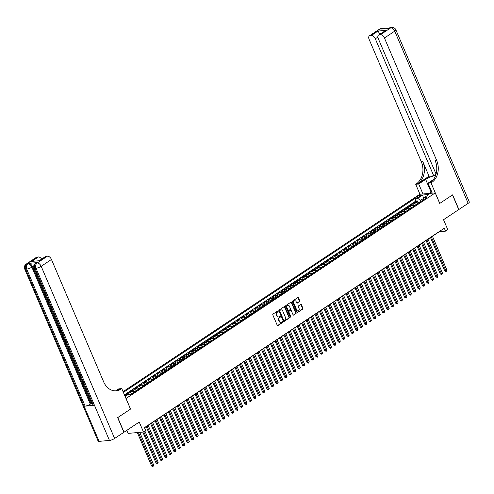 <?xml version="1.0" encoding="UTF-8"?>
<svg xmlns="http://www.w3.org/2000/svg" width="494" height="494" viewBox="0 0 494 494"><rect width="100%" height="100%" fill="white"/><g stroke="black" fill="none" stroke-linecap="round" stroke-linejoin="round"><path stroke-width="0.74" d="M278.128 311.195A0.451 0.352 85 0 0 277.647 310.998L273.015 314.079A0.642 0.5 85 0 0 272.824 314.944L277.239 325.287A0.642 0.5 85 0 0 277.918 325.577L282.556 322.496A0.451 0.352 85 0 0 282.21 321.687L281.611 322.088A2.062 1.599 85 0 1 281.006 322.304A2.062 1.599 85 0 1 279.431 321.174L279.061 320.316A2.062 1.599 85 0 1 279.672 317.549L280.271 317.148A0.451 0.352 85 0 0 279.931 316.345L279.332 316.74A2.062 1.599 85 0 1 278.727 316.957A2.062 1.599 85 0 1 277.153 315.833L276.782 314.968A2.062 1.599 85 0 1 277.393 312.202L277.992 311.8A0.451 0.352 85 0 0 278.128 311.195M278.517 316.957A2.062 1.599 85 0 1 278.313 316.994A2.062 1.599 85 0 1 276.733 315.864L276.368 315.005A2.062 1.599 85 0 1 276.98 312.239L277.579 311.838A0.451 0.352 85 0 0 277.572 311.047M277.517 325.602L282.136 322.533A0.451 0.352 85 0 0 282.13 321.742M280.796 322.304A2.062 1.599 85 0 1 280.592 322.341A2.062 1.599 85 0 1 279.017 321.211L278.647 320.353A2.062 1.599 85 0 1 279.258 317.58L279.857 317.185A0.451 0.352 85 0 0 279.851 316.395M417.381 196.513A2.099 0.519 -23.1 0 0 416.769 197.223A2.099 0.519 -23.1 0 0 418.023 197.192A2.099 0.519 -23.1 0 0 420.03 196.279A2.099 0.519 -23.1 0 0 420.641 195.575A2.099 0.519 -23.1 0 0 419.387 195.599A2.099 0.519 -23.1 0 0 417.381 196.513M299.531 301.643A0.642 0.5 85 0 0 299.722 300.778L298.487 297.876A0.642 0.5 85 0 0 297.802 297.592L292.658 301.013A0.642 0.5 85 0 0 292.467 301.877L296.882 312.227A0.642 0.5 85 0 0 297.561 312.511L302.711 309.09A0.642 0.5 85 0 0 302.896 308.225L301.402 304.718A0.642 0.5 85 0 0 300.723 304.434L298.518 305.897A0.642 0.5 85 0 0 298.327 306.762L299.074 308.503A1.723 1.334 85 0 1 298.055 310.992A1.723 1.334 85 0 1 296.74 310.053L293.831 303.242A1.723 1.334 85 0 1 294.85 300.747A1.723 1.334 85 0 1 296.165 301.692L296.647 302.822A0.642 0.5 85 0 0 297.332 303.112L299.117 301.68A0.642 0.5 85 0 0 299.308 300.815L298.073 297.913A0.642 0.5 85 0 0 297.789 297.604M126.056 398.528L130.552 409.063L117.782 417.56L124.025 432.201L139.24 422.08L143.488 432.034L145.705 430.558L144.458 427.631L444.304 228.209L445.557 231.136L447.774 229.661L443.532 219.707L458.747 209.586L452.498 194.945L439.728 203.442L435.233 192.901L126.001 398.528M284.927 306.898A0.642 0.5 85 0 0 284.241 306.613L279.098 310.034A0.642 0.5 85 0 0 278.906 310.899L283.321 321.242A0.642 0.5 85 0 0 284.001 321.526L289.151 318.105A0.642 0.5 85 0 0 289.336 317.241L284.927 306.898L284.513 306.935A0.642 0.5 85 0 0 284.229 306.62M285.878 305.527L291.022 302.1A0.642 0.5 85 0 1 291.707 302.384L296.116 312.733A0.642 0.5 85 0 1 295.931 313.597L293.726 315.061A0.642 0.5 85 0 1 293.047 314.777L291.256 310.584A0.642 0.5 85 0 0 290.571 310.294L289.113 311.269A0.642 0.5 85 0 0 288.922 312.134L290.787 316.5A0.451 0.352 85 0 1 290.176 316.907L285.686 306.391A0.642 0.5 85 0 1 285.878 305.527M417.992 202.515L417.288 200.867L414.62 202.639L416.133 202.509L414.361 203.689A2.631 1.531 56.4 0 1 416.195 204.627M413.546 205.467L412.848 203.824L410.181 205.597L411.693 205.461L409.915 206.646A2.631 1.531 56.4 0 1 411.755 207.579M409.106 208.425L408.402 206.776L405.741 208.548L407.254 208.419L405.475 209.598A2.631 1.531 56.4 0 1 407.309 210.537M404.666 211.376L403.962 209.734L401.295 211.506L402.808 211.37L401.029 212.556A2.631 1.531 56.4 0 1 402.869 213.488M400.22 214.334L399.516 212.686L396.855 214.458L398.368 214.328L396.589 215.508A2.631 1.531 56.4 0 1 398.423 216.446M395.78 217.286L395.077 215.637L392.409 217.409L393.922 217.28L392.15 218.459A2.631 1.531 56.4 0 1 393.984 219.398M391.334 220.244L390.637 218.595L387.969 220.367L389.482 220.238L387.704 221.417A2.631 1.531 56.4 0 1 389.544 222.349M386.895 223.195L386.191 221.547L383.529 223.319L385.042 223.189L383.264 224.369A2.631 1.531 56.4 0 1 385.098 225.307M382.455 226.147L381.751 224.504L379.083 226.277L380.596 226.141L378.818 227.326A2.631 1.531 56.4 0 1 380.658 228.259M378.009 229.105L377.305 227.456L374.643 229.228L376.156 229.099L374.378 230.278A2.631 1.531 56.4 0 1 376.218 231.217M373.569 232.057L372.865 230.414L370.197 232.186L371.71 232.05L369.938 233.236A2.631 1.531 56.4 0 1 371.772 234.168M369.123 235.014L368.425 233.366L365.758 235.138L367.27 235.008L365.492 236.188A2.631 1.531 56.4 0 1 367.332 237.126M364.683 237.966L363.979 236.323L361.318 238.096L362.831 237.96L361.052 239.145A2.631 1.531 56.4 0 1 362.886 240.078M360.243 240.924L359.539 239.275L356.872 241.047L358.385 240.918L356.612 242.097A2.631 1.531 56.4 0 1 358.446 243.036M355.797 243.875L355.1 242.227L352.432 244.005L353.945 243.869L352.166 245.049A2.631 1.531 56.4 0 1 354.007 245.987M351.358 246.833L350.654 245.185L347.992 246.957L349.505 246.827L347.727 248.007A2.631 1.531 56.4 0 1 349.561 248.939M346.918 249.785L346.214 248.136L343.546 249.908L345.059 249.779L343.281 250.958A2.631 1.531 56.4 0 1 345.121 251.897M342.472 252.737L341.768 251.094L339.106 252.866L340.619 252.73L338.841 253.916A2.631 1.531 56.4 0 1 340.681 254.848M338.032 255.694L337.328 254.046L334.66 255.818L336.173 255.688L334.401 256.868A2.631 1.531 56.4 0 1 336.235 257.806M333.586 258.646L332.888 257.004L330.22 258.776L331.733 258.64L329.955 259.825A2.631 1.531 56.4 0 1 331.795 260.758M329.146 261.604L328.442 259.955L325.781 261.727L327.294 261.598L325.515 262.777A2.631 1.531 56.4 0 1 327.349 263.716M324.706 264.556L324.002 262.913L321.335 264.685L322.848 264.549L321.075 265.735A2.631 1.531 56.4 0 1 322.909 266.667M320.26 267.513L319.562 265.865L316.895 267.637L318.408 267.507L316.629 268.687A2.631 1.531 56.4 0 1 318.469 269.625M315.82 270.465L315.116 268.816L312.449 270.595L313.962 270.459L312.189 271.638A2.631 1.531 56.4 0 1 314.023 272.577M311.374 273.423L310.677 271.774L308.009 273.546L309.522 273.417L307.743 274.596A2.631 1.531 56.4 0 1 309.584 275.535M306.935 276.374L306.231 274.726L303.569 276.498L305.082 276.368L303.304 277.548A2.631 1.531 56.4 0 1 305.138 278.486M302.495 279.332L301.791 277.684L299.123 279.456L300.636 279.32L298.864 280.506A2.631 1.531 56.4 0 1 300.698 281.438M298.049 282.284L297.351 280.635L294.683 282.407L296.196 282.278L294.418 283.457A2.631 1.531 56.4 0 1 296.258 284.396M293.609 285.236L292.905 283.593L290.244 285.365L291.756 285.229L289.978 286.415A2.631 1.531 56.4 0 1 291.812 287.347M289.169 288.193L288.465 286.545L285.798 288.317L287.31 288.187L285.532 289.367A2.631 1.531 56.4 0 1 287.372 290.305M284.723 291.145L284.019 289.503L281.358 291.275L282.871 291.139L281.092 292.325A2.631 1.531 56.4 0 1 282.932 293.257M280.283 294.103L279.579 292.454L276.912 294.226L278.425 294.097L276.652 295.276A2.631 1.531 56.4 0 1 278.486 296.215M275.837 297.055L275.139 295.412L272.472 297.184L273.985 297.048L272.206 298.234A2.631 1.531 56.4 0 1 274.047 299.166M271.397 300.012L270.693 298.364L268.032 300.136L269.545 300.006L267.767 301.186A2.631 1.531 56.4 0 1 269.601 302.124M266.958 302.964L266.254 301.315L263.586 303.088L265.099 302.958L263.327 304.137A2.631 1.531 56.4 0 1 265.161 305.076M262.512 305.922L261.814 304.273L259.146 306.045L260.659 305.91L258.881 307.095A2.631 1.531 56.4 0 1 260.721 308.028M258.072 308.874L257.368 307.225L254.706 308.997L256.219 308.867L254.441 310.047A2.631 1.531 56.4 0 1 256.275 310.985M253.632 311.825L252.928 310.183L250.26 311.955L251.773 311.819L249.995 313.005A2.631 1.531 56.4 0 1 251.835 313.937M249.186 314.783L248.482 313.134L245.821 314.906L247.333 314.777L245.555 315.956A2.631 1.531 56.4 0 1 247.395 316.895M244.746 317.735L244.042 316.092L241.375 317.864L242.887 317.728L241.115 318.914A2.631 1.531 56.4 0 1 242.949 319.846M240.3 320.692L239.602 319.044L236.935 320.816L238.448 320.686L236.669 321.866A2.631 1.531 56.4 0 1 238.509 322.804M235.86 323.644L235.156 322.002L232.495 323.774L234.008 323.638L232.229 324.824A2.631 1.531 56.4 0 1 234.063 325.756M231.42 326.602L230.717 324.953L228.049 326.725L229.562 326.596L227.783 327.775A2.631 1.531 56.4 0 1 229.624 328.714M226.974 329.554L226.271 327.905L223.609 329.677L225.122 329.547L223.344 330.727A2.631 1.531 56.4 0 1 225.184 331.665M222.535 332.511L221.831 330.863L219.163 332.635L220.676 332.505L218.904 333.685A2.631 1.531 56.4 0 1 220.738 334.617M218.089 335.463L217.391 333.814L214.723 335.587L216.236 335.457L214.458 336.636A2.631 1.531 56.4 0 1 216.298 337.575M213.649 338.415L212.945 336.772L210.283 338.544L211.796 338.409L210.018 339.594A2.631 1.531 56.4 0 1 211.852 340.527M209.209 341.373L208.505 339.724L205.837 341.496L207.35 341.366L205.578 342.546A2.631 1.531 56.4 0 1 207.412 343.484M204.763 344.324L204.065 342.682L201.398 344.454L202.911 344.318L201.132 345.504A2.631 1.531 56.4 0 1 202.972 346.436M200.323 347.282L199.619 345.633L196.958 347.406L198.471 347.276L196.692 348.455A2.631 1.531 56.4 0 1 198.526 349.394M195.883 350.234L195.179 348.591L192.512 350.363L194.025 350.227L192.246 351.413A2.631 1.531 56.4 0 1 194.086 352.346M191.437 353.191L190.733 351.543L188.072 353.315L189.585 353.185L187.806 354.365A2.631 1.531 56.4 0 1 189.647 355.303M186.998 356.143L186.294 354.494L183.626 356.273L185.139 356.137L183.367 357.316A2.631 1.531 56.4 0 1 185.201 358.255M182.552 359.101L181.854 357.452L179.186 359.224L180.699 359.095L178.921 360.274A2.631 1.531 56.4 0 1 180.761 361.213M178.112 362.053L177.408 360.404L174.746 362.176L176.259 362.046L174.481 363.226A2.631 1.531 56.4 0 1 176.315 364.164M173.672 365.004L172.968 363.362L170.3 365.134L171.813 364.998L170.041 366.184A2.631 1.531 56.4 0 1 171.875 367.116M169.226 367.962L168.528 366.313L165.861 368.086L167.373 367.956L165.595 369.135A2.631 1.531 56.4 0 1 167.435 370.074M164.786 370.914L164.082 369.271L161.421 371.043L162.934 370.908L161.155 372.093A2.631 1.531 56.4 0 1 162.989 373.026M160.346 373.872L159.642 372.223L156.975 373.995L158.488 373.865L156.709 375.045A2.631 1.531 56.4 0 1 158.549 375.983M155.9 376.823L155.196 375.181L152.535 376.953L154.048 376.817L152.269 378.003A2.631 1.531 56.4 0 1 154.109 378.935M151.46 379.781L150.756 378.132L148.089 379.905L149.602 379.775L147.83 380.954A2.631 1.531 56.4 0 1 149.663 381.893M147.014 382.733L146.317 381.084L143.649 382.862L145.162 382.726L143.383 383.906A2.631 1.531 56.4 0 1 145.224 384.845M142.575 385.691L141.871 384.042L139.209 385.814L140.722 385.684L138.944 386.864A2.631 1.531 56.4 0 1 140.778 387.802M138.135 388.642L137.431 386.993L134.763 388.766L136.276 388.636L134.498 389.815A2.631 1.531 56.4 0 1 136.338 390.754M133.689 391.6L132.985 389.951L130.323 391.723L131.836 391.588L130.058 392.773A2.631 1.531 56.4 0 1 131.898 393.706M129.187 394.403L128.545 392.903L125.877 394.675L127.39 394.545A2.631 1.531 56.4 0 1 127.995 394.626M123.068 391.656L419.894 194.241L435.233 192.901M417.288 200.867L415.899 200.99L414.849 198.532L123.377 392.384M414.849 198.532L417.751 198.273L422.636 195.025L428.94 194.475L424.05 197.724L426.952 197.47L131.101 394.237L128.199 394.49L125.143 396.521M124.834 395.793L125.618 395.725A2.631 1.531 56.4 0 1 126.217 395.811M128.545 392.903L130.058 392.773M132.985 389.951L134.498 389.815M137.431 386.993L138.944 386.864M141.871 384.042L143.383 383.906M146.317 381.084L147.83 380.954M150.756 378.132L152.269 378.003M155.196 375.181L156.709 375.045M159.642 372.223L161.155 372.093M164.082 369.271L165.595 369.135M168.528 366.313L170.041 366.184M172.968 363.362L174.481 363.226M177.408 360.404L178.921 360.274M181.854 357.452L183.367 357.316M186.294 354.494L187.806 354.365M190.733 351.543L192.246 351.413M195.179 348.591L196.692 348.455M199.619 345.633L201.132 345.504M204.065 342.682L205.578 342.546M208.505 339.724L210.018 339.594M212.945 336.772L214.458 336.636M217.391 333.814L218.904 333.685M221.831 330.863L223.344 330.727M226.271 327.905L227.783 327.775M230.717 324.953L232.229 324.824M235.156 322.002L236.669 321.866M239.602 319.044L241.115 318.914M244.042 316.092L245.555 315.956M248.482 313.134L249.995 313.005M252.928 310.183L254.441 310.047M257.368 307.225L258.881 307.095M261.814 304.273L263.327 304.137M266.254 301.315L267.767 301.186M270.693 298.364L272.206 298.234M275.139 295.412L276.652 295.276M279.579 292.454L281.092 292.325M284.019 289.503L285.532 289.367M288.465 286.545L289.978 286.415M292.905 283.593L294.418 283.457M297.351 280.635L298.864 280.506M301.791 277.684L303.304 277.548M306.231 274.726L307.743 274.596M310.677 271.774L312.189 271.638M315.116 268.816L316.629 268.687M319.562 265.865L321.075 265.735M324.002 262.913L325.515 262.777M328.442 259.955L329.955 259.825M332.888 257.004L334.401 256.868M337.328 254.046L338.841 253.916M341.768 251.094L343.281 250.958M346.214 248.136L347.727 248.007M350.654 245.185L352.166 245.049M355.1 242.227L356.612 242.097M359.539 239.275L361.052 239.145M363.979 236.323L365.492 236.188M368.425 233.366L369.938 233.236M372.865 230.414L374.378 230.278M377.305 227.456L378.818 227.326M381.751 224.504L383.264 224.369M386.191 221.547L387.704 221.417M390.637 218.595L392.15 218.459M395.077 215.637L396.589 215.508M399.516 212.686L401.029 212.556M403.962 209.734L405.475 209.598M408.402 206.776L409.915 206.646M412.848 203.824L414.361 203.689M415.899 200.99L124.426 394.842M423.735 198.915L423.519 198.403L420.406 200.471L420.857 201.527M126.847 430.323L128.15 433.38L143.488 432.034M144.514 427.761L439.339 231.68L445.557 231.136M423.877 198.372L423.519 198.403L422.636 195.025M133.67 392.526A2.631 1.531 -123.6 0 0 131.836 391.588M138.116 389.575A2.631 1.531 -123.6 0 0 136.276 388.636M142.556 386.617A2.631 1.531 -123.6 0 0 140.722 385.684M146.996 383.665A2.631 1.531 -123.6 0 0 145.162 382.726M151.442 380.707A2.631 1.531 -123.6 0 0 149.602 379.775M155.882 377.756A2.631 1.531 -123.6 0 0 154.048 376.817M160.328 374.798A2.631 1.531 -123.6 0 0 158.488 373.865M164.768 371.846A2.631 1.531 -123.6 0 0 162.934 370.908M169.207 368.888A2.631 1.531 -123.6 0 0 167.373 367.956M173.653 365.937A2.631 1.531 -123.6 0 0 171.813 364.998M178.093 362.985A2.631 1.531 -123.6 0 0 176.259 362.046M182.539 360.027A2.631 1.531 -123.6 0 0 180.699 359.095M186.979 357.076A2.631 1.531 -123.6 0 0 185.139 356.137M191.419 354.118A2.631 1.531 -123.6 0 0 189.585 353.185M195.865 351.166A2.631 1.531 -123.6 0 0 194.025 350.227M200.305 348.208A2.631 1.531 -123.6 0 0 198.471 347.276M204.744 345.257A2.631 1.531 -123.6 0 0 202.911 344.318M209.19 342.299A2.631 1.531 -123.6 0 0 207.35 341.366M213.63 339.347A2.631 1.531 -123.6 0 0 211.796 338.409M218.076 336.395A2.631 1.531 -123.6 0 0 216.236 335.457M222.516 333.438A2.631 1.531 -123.6 0 0 220.676 332.505M226.956 330.486A2.631 1.531 -123.6 0 0 225.122 329.547M231.402 327.528A2.631 1.531 -123.6 0 0 229.562 326.596M235.842 324.577A2.631 1.531 -123.6 0 0 234.008 323.638M240.288 321.619A2.631 1.531 -123.6 0 0 238.448 320.686M244.728 318.667A2.631 1.531 -123.6 0 0 242.887 317.728M249.167 315.709A2.631 1.531 -123.6 0 0 247.333 314.777M253.613 312.758A2.631 1.531 -123.6 0 0 251.773 311.819M258.053 309.806A2.631 1.531 -123.6 0 0 256.219 308.867M262.493 306.848A2.631 1.531 -123.6 0 0 260.659 305.91M266.939 303.896A2.631 1.531 -123.6 0 0 265.099 302.958M271.379 300.939A2.631 1.531 -123.6 0 0 269.545 300.006M275.825 297.987A2.631 1.531 -123.6 0 0 273.985 297.048M280.265 295.029A2.631 1.531 -123.6 0 0 278.425 294.097M284.705 292.078A2.631 1.531 -123.6 0 0 282.871 291.139M289.151 289.12A2.631 1.531 -123.6 0 0 287.31 288.187M293.59 286.168A2.631 1.531 -123.6 0 0 291.756 285.229M298.03 283.21A2.631 1.531 -123.6 0 0 296.196 282.278M302.476 280.259A2.631 1.531 -123.6 0 0 300.636 279.32M306.916 277.307A2.631 1.531 -123.6 0 0 305.082 276.368M311.362 274.349A2.631 1.531 -123.6 0 0 309.522 273.417M315.802 271.397A2.631 1.531 -123.6 0 0 313.962 270.459M320.242 268.44A2.631 1.531 -123.6 0 0 318.408 267.507M324.688 265.488A2.631 1.531 -123.6 0 0 322.848 264.549M329.127 262.53A2.631 1.531 -123.6 0 0 327.294 261.598M333.574 259.578A2.631 1.531 -123.6 0 0 331.733 258.64M338.013 256.621A2.631 1.531 -123.6 0 0 336.173 255.688M342.453 253.669A2.631 1.531 -123.6 0 0 340.619 252.73M346.899 250.717A2.631 1.531 -123.6 0 0 345.059 249.779M351.339 247.76A2.631 1.531 -123.6 0 0 349.505 246.827M355.779 244.808A2.631 1.531 -123.6 0 0 353.945 243.869M360.225 241.85A2.631 1.531 -123.6 0 0 358.385 240.918M364.665 238.898A2.631 1.531 -123.6 0 0 362.831 237.96M369.111 235.941A2.631 1.531 -123.6 0 0 367.27 235.008M373.55 232.989A2.631 1.531 -123.6 0 0 371.71 232.05M377.99 230.031A2.631 1.531 -123.6 0 0 376.156 229.099M382.436 227.079A2.631 1.531 -123.6 0 0 380.596 226.141M386.876 224.128A2.631 1.531 -123.6 0 0 385.042 223.189M391.316 221.17A2.631 1.531 -123.6 0 0 389.482 220.238M395.762 218.218A2.631 1.531 -123.6 0 0 393.922 217.28M400.202 215.261A2.631 1.531 -123.6 0 0 398.368 214.328M404.648 212.309A2.631 1.531 -123.6 0 0 402.808 211.37M409.088 209.351A2.631 1.531 -123.6 0 0 407.254 208.419M413.527 206.399A2.631 1.531 -123.6 0 0 411.693 205.461M424.05 197.724L423.512 199.761M417.973 203.442A2.631 1.531 -123.6 0 0 416.133 202.509M420.406 200.471L417.751 198.273M283.599 321.557L288.731 318.142A0.642 0.5 85 0 0 288.922 317.278L284.513 306.935M279.919 310.516A0.451 0.352 85 0 0 279.789 311.121L283.661 320.205A0.451 0.352 85 0 0 284.136 320.408L284.772 319.982A2.062 1.599 85 0 0 285.384 317.216L282.735 311.01A2.062 1.599 85 0 0 281.16 309.88A2.062 1.599 85 0 0 280.555 310.096L279.505 310.553A0.451 0.352 85 0 0 279.376 311.158L279.789 311.121M283.723 320.439A0.451 0.352 85 0 1 283.247 320.242L279.376 311.158M280.95 309.917A2.062 1.599 85 0 0 280.746 309.917A2.062 1.599 85 0 0 280.141 310.133L280.555 310.096M279.505 310.553L280.141 310.133M293.325 315.092L295.511 313.634A0.642 0.5 85 0 0 295.702 312.77L291.293 302.421A0.642 0.5 85 0 0 291.009 302.112M290.546 310.3A0.642 0.5 85 0 0 290.157 310.331L288.7 311.306A0.642 0.5 85 0 0 288.508 312.171L290.373 316.537L290.787 316.5M290.305 317.086A0.451 0.352 85 0 0 290.373 316.537M289.398 306.224A1.723 1.334 85 0 0 288.082 305.286A1.723 1.334 85 0 0 287.063 307.781L288.088 310.176A0.642 0.5 85 0 0 288.768 310.46L290.231 309.491A0.642 0.5 85 0 0 290.423 308.627L289.398 306.224M287.879 305.323A1.723 1.334 85 0 0 287.669 305.323A1.723 1.334 85 0 0 286.65 307.818L287.063 307.781M288.354 310.498A0.642 0.5 85 0 1 287.675 310.213L286.65 307.818M296.931 303.137L299.117 301.68M294.646 300.784A1.723 1.334 85 0 0 294.436 300.784A1.723 1.334 85 0 0 293.417 303.279L293.831 303.242M297.845 310.992A1.723 1.334 85 0 1 297.641 311.029A1.723 1.334 85 0 1 296.326 310.09L293.417 303.279M297.561 312.511L302.291 309.127A0.642 0.5 85 0 0 302.482 308.262L300.988 304.755A0.642 0.5 85 0 0 300.71 304.44M137.338 432.571L151.615 466.04L153.764 465.212L139.753 432.361M138.376 432.485L152.998 466.515L151.615 466.04M153.764 465.212L152.998 466.515M432.009 192.506A4.267 1.05 -23.1 0 0 431.75 193.203M429.416 193.407L431.731 191.863M59.762 327.67L59.626 328.603L60.107 329.294M64.757 340.199L63.88 340.273L62.824 337.797L63.467 337.532L64.461 339.502M36.822 262.654L36.155 263.092A3.94 2.297 -123.6 0 0 35.469 263.327L36.136 262.882A3.94 2.297 56.4 0 1 36.822 262.654L28.529 263.376A3.94 2.297 56.4 0 1 32.518 266.674L31.851 267.118L90.297 404.141A3.94 0.969 156.9 0 1 85.141 406.136L93.434 405.407A3.94 0.969 156.9 0 1 92.471 405.185L34.024 268.156A3.94 0.969 -23.1 0 0 34.988 268.378L93.434 405.407M91.81 403.629L90.964 403.703L63.905 340.273M62.843 337.785L62.522 337.025M61.781 335.278L60.645 332.616M60.392 332.03L59.255 329.368M58.811 328.319L32.518 266.674M117.646 417.646L130.509 409.094L121.765 388.599L121.011 389.099A16.426 12.708 -95 0 1 116.195 390.822A16.426 12.708 -95 0 1 103.66 381.85L51.456 259.461L41.175 266.297L114.608 438.462L123.895 432.287L117.646 417.646M121.765 388.599L118.764 388.864L115.88 390.779M31.672 261.394L39.588 260.702L31.672 261.394L38.334 256.966L37.112 257.071L26.824 263.907L28.529 263.376M38.334 256.966A3.94 2.297 56.4 0 1 41.669 259.091M85.141 406.136L26.695 269.107L25.657 269.199A3.94 3.05 85 0 1 26.824 263.907A3.94 2.297 -123.6 0 0 26.145 264.142L36.426 257.3A3.94 2.297 56.4 0 1 37.112 257.071M114.608 438.462A3.94 0.969 156.9 0 1 109.458 440.45L99.096 441.358A3.94 0.969 156.9 0 1 98.133 441.136L24.7 268.971A3.94 0.969 -23.1 0 0 25.657 269.199L99.096 441.358M39.471 260.554L45.565 256.503A3.94 2.297 56.4 0 1 46.251 256.269L39.588 260.702M109.458 440.45L36.025 268.291L34.988 268.378A3.94 3.05 85 0 1 36.155 263.092L37.186 263.006L47.473 256.164L46.251 256.269M47.473 256.164A3.94 2.297 56.4 0 1 51.456 259.461M90.964 403.703L90.297 404.141M121.011 389.099L119.517 389.235A16.426 12.708 -95 0 1 115.448 390.859M62.824 337.797L63.961 339.755L64.313 339.514M63.961 339.755L64.541 339.699M63.115 337.773L63.467 337.532M61.719 334.679L62.497 334.043L61.719 334.679L61.756 335.204L62.497 337.031L63.374 336.951M62.435 334.753L62.269 335.796L62.577 336.513L63.158 336.457M62.577 336.513L63.078 336.26M62.429 334.975L62.929 336.272M62.269 335.796L62.627 335.562M61.694 333.018L60.608 332.604L60.373 332.042L61.034 331.48M61.163 331.999L60.781 332.295L61.497 332.555M61.515 331.758L61.133 332.061L61.694 332.264M60.781 332.295L61.133 332.061M60.916 330.344L58.971 328.837L59.119 327.423L59.268 328.837L59.626 328.603M59.268 328.837L60.706 329.85M379.695 28.998A3.94 3.94 0 0 1 381.535 28.356A3.94 3.05 85 0 0 380.38 28.769L370.099 35.605A3.94 2.297 -123.6 0 0 369.413 35.84L379.695 28.998A3.94 2.297 56.4 0 1 380.38 28.769L381.417 28.677L380.751 29.121L389.037 28.393L390.742 27.862A3.94 2.297 56.4 0 1 394.731 31.159L384.443 37.995A3.94 2.297 -123.6 0 0 380.46 34.704L390.742 27.862A3.94 3.05 -95 0 1 391.896 27.448A3.94 3.94 0 0 1 395.867 29.831A3.94 0.969 -23.1 0 1 394.731 31.159L468.164 203.324L458.877 209.493L452.634 194.858L439.771 203.411L431.034 182.916L431.787 182.41A16.426 12.708 85 0 0 436.647 160.383L384.443 37.995M435.547 175.623A7.391 1.822 -23.1 0 0 425.649 179.371L418.702 183.99L415.695 184.256L416.448 183.756A16.426 12.708 85 0 0 421.314 161.729L369.111 39.341A3.94 2.297 -123.6 0 1 369.413 35.84M432.281 193.154L428.026 183.175L433.349 179.637M428.026 183.175L431.034 182.916M435.98 174.345L433.751 175.827L375.304 38.798A3.94 2.297 -123.6 0 0 371.321 35.5L377.984 31.066L385.9 30.375L378.552 35.037A3.94 2.297 -123.6 0 0 378.25 38.538L436.06 174.073M429.045 176.234L417.943 183.62A16.426 12.708 85 0 0 422.802 161.594L429.045 176.234L433.751 175.827M385.9 30.375L379.238 34.808L380.46 34.704M379.238 34.808A3.94 2.297 -123.6 0 0 378.552 35.037M395.867 29.831L469.3 201.99A3.94 0.969 156.9 0 1 468.164 203.324M422.957 193.969L418.702 183.99M419.949 194.235L415.695 184.256M370.099 35.605L371.321 35.5M381.022 33.394L379.553 33.524A3.94 2.297 56.4 0 1 379.991 34.086M431.787 182.41L430.293 182.539A16.426 12.708 85 0 0 435.152 160.519L436.647 160.383M379.553 33.524L377.984 31.066M129.663 394.36L130.706 394.058A1.741 1.013 56.4 0 1 131.213 394.163M142.84 432.089L156.055 463.082L157.092 462.995L158.204 462.254L144.909 431.089M143.797 431.83L157.438 463.557L156.055 463.082M158.204 462.254L157.438 463.557M133.077 392.001L135.152 391.106A1.741 1.013 56.4 0 1 135.652 391.211M146.212 426.631L160.501 460.13L162.643 459.303L148.157 425.34M134.806 391.773A1.741 1.013 -123.6 0 0 134.646 391.711L134.115 392.063A1.741 1.013 56.4 0 1 134.275 392.125M147.045 426.075L161.884 460.606L160.501 460.13M162.643 459.303L161.884 460.606M137.517 389.05L139.592 388.148A1.741 1.013 56.4 0 1 140.092 388.253M150.651 423.679L164.94 457.172L165.978 457.086L167.089 456.345L152.603 422.382M139.252 388.815A1.741 1.013 -123.6 0 0 139.092 388.753L138.561 389.111A1.741 1.013 56.4 0 1 138.715 389.173M151.491 423.123L166.324 457.654L164.94 457.172M167.089 456.345L166.324 457.654M141.963 386.098L144.038 385.197A1.741 1.013 56.4 0 1 144.538 385.301M155.097 420.721L169.38 454.221L171.529 453.393L157.043 419.431M143.692 385.863A1.741 1.013 -123.6 0 0 143.532 385.802L143.001 386.154A1.741 1.013 56.4 0 1 143.161 386.215M155.931 420.166L170.763 454.696L169.38 454.221M171.529 453.393L170.763 454.696M146.403 383.14L148.478 382.239A1.741 1.013 56.4 0 1 148.978 382.344M159.537 417.77L173.826 451.269L174.864 451.176L175.969 450.435L161.482 416.473M148.138 382.906A1.741 1.013 -123.6 0 0 147.978 382.85L147.44 383.202A1.741 1.013 56.4 0 1 147.601 383.264M160.377 417.214L175.209 451.744L173.826 451.269M175.969 450.435L175.209 451.744M150.849 380.189L152.918 379.287A1.741 1.013 56.4 0 1 153.424 379.392M163.977 414.818L178.266 448.311L180.415 447.484L165.928 413.521M152.578 379.954A1.741 1.013 -123.6 0 0 152.418 379.892L151.886 380.25A1.741 1.013 56.4 0 1 152.047 380.306M164.817 414.256L179.649 448.787L178.266 448.311M180.415 447.484L179.649 448.787M155.289 377.231L157.364 376.335A1.741 1.013 56.4 0 1 157.864 376.434M168.423 411.86L182.712 445.36L183.743 445.267L184.855 444.526L170.368 410.563M157.018 376.996A1.741 1.013 -123.6 0 0 156.857 376.941L156.326 377.293A1.741 1.013 56.4 0 1 156.487 377.354M169.257 411.304L184.095 445.835L182.712 445.36M184.855 444.526L184.095 445.835M159.729 374.279L161.804 373.378A1.741 1.013 56.4 0 1 162.304 373.483M172.863 408.909L187.152 442.402L188.189 442.315L189.301 441.574L174.814 407.612M161.464 374.044A1.741 1.013 -123.6 0 0 161.303 373.983L160.766 374.341A1.741 1.013 56.4 0 1 160.927 374.396M173.703 408.347L188.535 442.877L187.152 442.402M189.301 441.574L188.535 442.877M164.175 371.321L166.25 370.426A1.741 1.013 56.4 0 1 166.75 370.531M177.309 405.951L191.592 439.45L193.741 438.623L179.254 404.654M165.904 371.087A1.741 1.013 -123.6 0 0 165.743 371.031L165.212 371.383A1.741 1.013 56.4 0 1 165.373 371.445M178.143 405.395L192.975 439.926L191.592 439.45M193.741 438.623L192.975 439.926M168.615 368.37L170.689 367.468A1.741 1.013 56.4 0 1 171.19 367.573M181.749 402.999L196.038 436.492L197.069 436.406L198.18 435.665L183.694 401.702M170.344 368.135A1.741 1.013 -123.6 0 0 170.189 368.073L169.652 368.431A1.741 1.013 56.4 0 1 169.812 368.487M182.582 402.443L197.421 436.968L196.038 436.492M198.18 435.665L197.421 436.968M173.054 365.412L175.129 364.516A1.741 1.013 56.4 0 1 175.636 364.621M186.189 400.041L200.478 433.541L202.626 432.713L188.14 398.744M174.79 365.183A1.741 1.013 -123.6 0 0 174.629 365.122L174.098 365.474A1.741 1.013 56.4 0 1 174.258 365.535M187.028 399.485L201.861 434.016L200.478 433.541M202.626 432.713L201.861 434.016M177.5 362.46L179.575 361.559A1.741 1.013 56.4 0 1 180.075 361.664M190.635 397.09L204.917 430.583L207.066 429.755L192.58 395.793M179.229 362.226A1.741 1.013 -123.6 0 0 179.069 362.164L178.538 362.522A1.741 1.013 56.4 0 1 178.698 362.584M191.468 396.534L206.301 431.064L204.917 430.583M207.066 429.755L206.301 431.064M181.94 359.509L184.015 358.607A1.741 1.013 56.4 0 1 184.515 358.712M195.074 394.132L209.363 427.631L210.401 427.538L211.506 426.804L197.02 392.841M183.675 359.274A1.741 1.013 -123.6 0 0 183.515 359.212L182.978 359.564A1.741 1.013 56.4 0 1 183.138 359.626M195.914 393.576L210.747 428.107L209.363 427.631M211.506 426.804L210.747 428.107M186.386 356.551L188.455 355.649A1.741 1.013 56.4 0 1 188.961 355.754M199.514 391.18L213.803 424.679L214.841 424.587L215.952 423.846L201.466 389.883M188.115 356.316A1.741 1.013 -123.6 0 0 187.955 356.26L187.424 356.612A1.741 1.013 56.4 0 1 187.584 356.674M200.354 390.624L215.186 425.155L213.803 424.679M215.952 423.846L215.186 425.155M190.826 353.599L192.901 352.697A1.741 1.013 56.4 0 1 193.401 352.802M203.96 388.222L218.249 421.722L220.392 420.894L205.905 386.932M192.555 353.364A1.741 1.013 -123.6 0 0 192.394 353.303L191.863 353.661A1.741 1.013 56.4 0 1 192.024 353.716M204.794 387.666L219.632 422.197L218.249 421.722M220.392 420.894L219.632 422.197M195.266 350.641L197.341 349.74A1.741 1.013 56.4 0 1 197.841 349.845M208.4 385.271L222.689 418.77L223.726 418.677L224.838 417.936L210.351 383.974M197.001 350.407A1.741 1.013 -123.6 0 0 196.84 350.351L196.303 350.703A1.741 1.013 56.4 0 1 196.464 350.765M209.24 384.715L224.072 419.245L222.689 418.77M224.838 417.936L224.072 419.245M199.712 347.69L201.787 346.788A1.741 1.013 56.4 0 1 202.287 346.893M212.846 382.319L227.129 415.812L228.166 415.726L229.278 414.985L214.791 381.022M201.441 347.455A1.741 1.013 -123.6 0 0 201.28 347.393L200.749 347.751A1.741 1.013 56.4 0 1 200.91 347.807M213.68 381.757L228.512 416.288L227.129 415.812M229.278 414.985L228.512 416.288M204.152 344.732L206.226 343.836A1.741 1.013 56.4 0 1 206.727 343.941M217.286 379.361L231.575 412.861L232.612 412.768L233.718 412.027L219.231 378.064M205.887 344.497A1.741 1.013 -123.6 0 0 205.726 344.442L205.189 344.793A1.741 1.013 56.4 0 1 205.35 344.855M218.126 378.805L232.958 413.336L231.575 412.861M233.718 412.027L232.958 413.336M208.592 341.78L210.666 340.879A1.741 1.013 56.4 0 1 211.173 340.984M221.726 376.409L236.015 409.903L237.052 409.816L238.164 409.075L223.677 375.113M210.327 341.545A1.741 1.013 -123.6 0 0 210.166 341.484L209.635 341.842A1.741 1.013 56.4 0 1 209.796 341.897M222.566 375.854L237.398 410.378L236.015 409.903M238.164 409.075L237.398 410.378M213.038 338.822L215.112 337.927A1.741 1.013 56.4 0 1 215.612 338.032M226.172 373.452L240.461 406.951L242.603 406.124L228.117 372.155M214.767 338.594A1.741 1.013 -123.6 0 0 214.606 338.532L214.075 338.884A1.741 1.013 56.4 0 1 214.235 338.946M227.005 372.896L241.844 407.426L240.461 406.951M242.603 406.124L241.844 407.426M217.477 335.871L219.552 334.969A1.741 1.013 56.4 0 1 220.052 335.074M230.612 370.5L244.901 403.993L245.938 403.907L247.049 403.166L232.563 369.203M219.213 335.636A1.741 1.013 -123.6 0 0 219.052 335.574L218.515 335.932A1.741 1.013 56.4 0 1 218.675 335.994M231.451 369.944L246.284 404.475L244.901 403.993M247.049 403.166L246.284 404.475M221.923 332.919L223.992 332.017A1.741 1.013 56.4 0 1 224.498 332.122M235.051 367.542L249.34 401.042L251.489 400.214L237.003 366.252M223.652 332.684A1.741 1.013 -123.6 0 0 223.492 332.623L222.961 332.975A1.741 1.013 56.4 0 1 223.121 333.036M235.891 366.986L250.724 401.517L249.34 401.042M251.489 400.214L250.724 401.517M226.363 329.961L228.438 329.06A1.741 1.013 56.4 0 1 228.938 329.165M239.497 364.591L253.786 398.09L254.818 397.997L255.929 397.256L241.443 363.294M228.092 329.726A1.741 1.013 -123.6 0 0 227.932 329.671L227.401 330.023A1.741 1.013 56.4 0 1 227.561 330.085M240.331 364.035L255.17 398.565L253.786 398.09M255.929 397.256L255.17 398.565M230.803 327.009L232.878 326.108A1.741 1.013 56.4 0 1 233.384 326.213M243.937 361.633L258.226 395.132L260.375 394.305L245.889 360.342M232.538 326.775A1.741 1.013 -123.6 0 0 232.378 326.713L231.847 327.065A1.741 1.013 56.4 0 1 232.001 327.127M244.777 361.077L259.609 395.608L258.226 395.132M260.375 394.305L259.609 395.608M235.249 324.052L237.324 323.15A1.741 1.013 56.4 0 1 237.824 323.255M248.383 358.681L262.666 392.18L263.703 392.088L264.815 391.347L250.328 357.384M236.978 323.817A1.741 1.013 -123.6 0 0 236.817 323.761L236.286 324.113A1.741 1.013 56.4 0 1 236.447 324.175M249.217 358.125L264.049 392.656L262.666 392.18M264.815 391.347L264.049 392.656M239.689 321.1L241.764 320.198A1.741 1.013 56.4 0 1 242.264 320.303M252.823 355.729L267.112 389.223L268.149 389.136L269.255 388.395L254.768 354.433M241.424 320.865A1.741 1.013 -123.6 0 0 241.263 320.804L240.726 321.162A1.741 1.013 56.4 0 1 240.887 321.217M253.663 355.167L268.495 389.698L267.112 389.223M269.255 388.395L268.495 389.698M244.135 318.142L246.203 317.247A1.741 1.013 56.4 0 1 246.71 317.352M257.263 352.772L271.552 386.271L272.589 386.178L273.701 385.437L259.214 351.475M245.864 317.908A1.741 1.013 -123.6 0 0 245.703 317.852L245.172 318.204A1.741 1.013 56.4 0 1 245.333 318.266M258.103 352.216L272.935 386.746L271.552 386.271M273.701 385.437L272.935 386.746M248.575 315.191L250.649 314.289A1.741 1.013 56.4 0 1 251.15 314.394M261.709 349.82L275.998 383.313L277.029 383.227L278.141 382.486L263.654 348.523M250.304 314.956A1.741 1.013 -123.6 0 0 250.143 314.894L249.612 315.252A1.741 1.013 56.4 0 1 249.773 315.308M262.542 349.258L277.381 383.789L275.998 383.313M278.141 382.486L277.381 383.789M253.014 312.233L255.089 311.337A1.741 1.013 56.4 0 1 255.589 311.442M266.149 346.862L280.438 380.361L282.587 379.534L268.1 345.565M254.75 312.004A1.741 1.013 -123.6 0 0 254.589 311.942L254.052 312.294A1.741 1.013 56.4 0 1 254.212 312.356M266.988 346.306L281.821 380.837L280.438 380.361M282.587 379.534L281.821 380.837M257.46 309.281L259.535 308.38A1.741 1.013 56.4 0 1 260.035 308.484M270.595 343.91L284.877 377.404L287.026 376.576L272.54 342.614M259.189 309.046A1.741 1.013 -123.6 0 0 259.029 308.985L258.498 309.343A1.741 1.013 56.4 0 1 258.658 309.405M271.428 343.355L286.261 377.885L284.877 377.404M287.026 376.576L286.261 377.885M261.9 306.329L263.975 305.428A1.741 1.013 56.4 0 1 264.475 305.533M275.034 340.953L289.323 374.452L290.361 374.359L291.466 373.625L276.98 339.662M263.629 306.095A1.741 1.013 -123.6 0 0 263.475 306.033L262.938 306.385A1.741 1.013 56.4 0 1 263.098 306.447M275.874 340.397L290.707 374.927L289.323 374.452M291.466 373.625L290.707 374.927M266.34 303.372L268.415 302.47A1.741 1.013 56.4 0 1 268.921 302.575M279.474 338.001L293.763 371.494L294.801 371.408L295.912 370.667L281.426 336.704M268.075 303.137A1.741 1.013 -123.6 0 0 267.915 303.081L267.384 303.433A1.741 1.013 56.4 0 1 267.544 303.495M280.314 337.445L295.146 371.976L293.763 371.494M295.912 370.667L295.146 371.976M270.786 300.42L272.861 299.518A1.741 1.013 56.4 0 1 273.361 299.623M283.92 335.043L298.203 368.543L300.352 367.715L285.865 333.753M272.515 300.185A1.741 1.013 -123.6 0 0 272.355 300.124L271.824 300.476A1.741 1.013 56.4 0 1 271.984 300.537M284.754 334.487L299.586 369.018L298.203 368.543M300.352 367.715L299.586 369.018M275.226 297.462L277.301 296.561A1.741 1.013 56.4 0 1 277.801 296.666M288.36 332.091L302.649 365.591L303.687 365.498L304.792 364.757L290.305 330.795M276.961 297.227A1.741 1.013 -123.6 0 0 276.801 297.172L276.263 297.524A1.741 1.013 56.4 0 1 276.424 297.586M289.2 331.536L304.032 366.066L302.649 365.591M304.792 364.757L304.032 366.066M279.672 294.51L281.741 293.609A1.741 1.013 56.4 0 1 282.247 293.714M292.8 329.14L307.089 362.633L309.238 361.806L294.751 327.843M281.401 294.276A1.741 1.013 -123.6 0 0 281.24 294.214L280.709 294.572A1.741 1.013 56.4 0 1 280.87 294.628M293.64 328.578L308.472 363.109L307.089 362.633M309.238 361.806L308.472 363.109M284.112 291.553L286.187 290.657A1.741 1.013 56.4 0 1 286.687 290.756M297.246 326.182L311.535 359.681L312.566 359.589L313.678 358.848L299.191 324.885M285.841 291.318A1.741 1.013 -123.6 0 0 285.68 291.262L285.149 291.614A1.741 1.013 56.4 0 1 285.31 291.676M298.08 325.626L312.918 360.157L311.535 359.681M313.678 358.848L312.918 360.157M288.552 288.601L290.626 287.699A1.741 1.013 56.4 0 1 291.127 287.804M301.686 323.23L315.975 356.724L317.012 356.637L318.124 355.896L303.637 321.934M290.287 288.366A1.741 1.013 -123.6 0 0 290.126 288.305L289.595 288.663A1.741 1.013 56.4 0 1 289.75 288.718M302.526 322.668L317.358 357.199L315.975 356.724M318.124 355.896L317.358 357.199M292.998 285.643L295.072 284.748A1.741 1.013 56.4 0 1 295.573 284.853M306.132 320.273L320.415 353.772L322.563 352.944L308.077 318.976M294.727 285.415A1.741 1.013 -123.6 0 0 294.566 285.353L294.035 285.705A1.741 1.013 56.4 0 1 294.196 285.767M306.965 319.717L321.798 354.247L320.415 353.772M322.563 352.944L321.798 354.247M297.437 282.692L299.512 281.79A1.741 1.013 56.4 0 1 300.012 281.895M310.572 317.321L324.861 350.814L325.898 350.728L327.003 349.987L312.517 316.024M299.173 282.457A1.741 1.013 -123.6 0 0 299.012 282.395L298.475 282.753A1.741 1.013 56.4 0 1 298.635 282.809M311.411 316.765L326.244 351.29L324.861 350.814M327.003 349.987L326.244 351.29M301.883 279.734L303.952 278.838A1.741 1.013 56.4 0 1 304.458 278.943M315.011 314.363L329.3 347.862L331.449 347.035L316.963 313.073M303.612 279.505A1.741 1.013 -123.6 0 0 303.452 279.443L302.921 279.795A1.741 1.013 56.4 0 1 303.081 279.857M315.851 313.807L330.684 348.338L329.3 347.862M331.449 347.035L330.684 348.338M306.323 276.782L308.398 275.88A1.741 1.013 56.4 0 1 308.898 275.985M319.457 311.411L333.746 344.905L335.889 344.077L321.403 310.115M308.052 276.547A1.741 1.013 -123.6 0 0 307.892 276.486L307.361 276.844A1.741 1.013 56.4 0 1 307.521 276.906M320.291 310.856L335.13 345.386L333.746 344.905M335.889 344.077L335.13 345.386M310.763 273.83L312.838 272.929A1.741 1.013 56.4 0 1 313.338 273.034M323.897 308.454L338.186 341.953L340.335 341.126L325.849 307.163M312.498 273.596A1.741 1.013 -123.6 0 0 312.338 273.534L311.8 273.886A1.741 1.013 56.4 0 1 311.961 273.948M324.737 307.898L339.569 342.428L338.186 341.953M340.335 341.126L339.569 342.428M315.209 270.873L317.278 269.971A1.741 1.013 56.4 0 1 317.784 270.076M328.337 305.502L342.626 339.001L343.663 338.909L344.775 338.168L330.288 304.205M316.938 270.638A1.741 1.013 -123.6 0 0 316.778 270.582L316.246 270.934A1.741 1.013 56.4 0 1 316.407 270.996M329.177 304.946L344.009 339.477L342.626 339.001M344.775 338.168L344.009 339.477M319.649 267.921L321.724 267.019A1.741 1.013 56.4 0 1 322.224 267.124M332.783 302.55L347.072 336.044L349.215 335.216L334.728 301.254M321.378 267.686A1.741 1.013 -123.6 0 0 321.224 267.625L320.686 267.983A1.741 1.013 56.4 0 1 320.847 268.038M333.617 301.988L348.455 336.519L347.072 336.044M349.215 335.216L348.455 336.519M324.089 264.963L326.164 264.068A1.741 1.013 56.4 0 1 326.67 264.167M337.223 299.592L351.512 333.092L352.549 332.999L353.661 332.258L339.174 298.296M325.824 264.728A1.741 1.013 -123.6 0 0 325.663 264.673L325.132 265.025A1.741 1.013 56.4 0 1 325.293 265.087M338.063 299.037L352.895 333.567L351.512 333.092M353.661 332.258L352.895 333.567M328.535 262.011L330.61 261.11A1.741 1.013 56.4 0 1 331.11 261.215M341.669 296.641L355.952 330.134L356.989 330.048L358.101 329.307L343.614 295.344M330.264 261.777A1.741 1.013 -123.6 0 0 330.103 261.715L329.572 262.073A1.741 1.013 56.4 0 1 329.733 262.129M342.503 296.079L357.335 330.61L355.952 330.134M358.101 329.307L357.335 330.61M332.975 259.054L335.049 258.158A1.741 1.013 56.4 0 1 335.55 258.263M346.109 293.683L360.398 327.182L361.435 327.09L362.54 326.349L348.054 292.386M334.71 258.819A1.741 1.013 -123.6 0 0 334.549 258.763L334.012 259.115A1.741 1.013 56.4 0 1 334.172 259.177M346.949 293.127L361.781 327.658L360.398 327.182M362.54 326.349L361.781 327.658M337.421 256.102L339.489 255.2A1.741 1.013 56.4 0 1 339.996 255.305M350.549 290.731L364.838 324.225L365.875 324.138L366.986 323.397L352.5 289.435M339.15 255.867A1.741 1.013 -123.6 0 0 338.989 255.806L338.458 256.164A1.741 1.013 56.4 0 1 338.618 256.219M351.388 290.176L366.221 324.7L364.838 324.225M366.986 323.397L366.221 324.7M341.86 253.144L343.935 252.249A1.741 1.013 56.4 0 1 344.435 252.354M354.995 287.774L369.284 321.273L371.426 320.445L356.94 286.477M343.589 252.916A1.741 1.013 -123.6 0 0 343.429 252.854L342.898 253.206A1.741 1.013 56.4 0 1 343.058 253.268M355.828 287.218L370.667 321.748L369.284 321.273M371.426 320.445L370.667 321.748M346.3 250.192L348.375 249.291A1.741 1.013 56.4 0 1 348.875 249.396M359.434 284.822L373.723 318.315L374.761 318.229L375.872 317.488L361.386 283.525M348.035 249.958A1.741 1.013 -123.6 0 0 347.875 249.896L347.338 250.254A1.741 1.013 56.4 0 1 347.498 250.316M360.274 284.266L375.107 318.797L373.723 318.315M375.872 317.488L375.107 318.797M350.746 247.241L352.821 246.339A1.741 1.013 56.4 0 1 353.321 246.444M363.88 281.864L378.163 315.363L380.312 314.536L365.826 280.573M352.475 247.006A1.741 1.013 -123.6 0 0 352.315 246.944L351.784 247.296A1.741 1.013 56.4 0 1 351.944 247.358M364.714 281.308L379.546 315.839L378.163 315.363M380.312 314.536L379.546 315.839M355.186 244.283L357.261 243.381A1.741 1.013 56.4 0 1 357.761 243.486M368.32 278.912L382.609 312.412L383.647 312.319L384.752 311.578L370.265 277.616M356.921 244.048A1.741 1.013 -123.6 0 0 356.761 243.993L356.223 244.345A1.741 1.013 56.4 0 1 356.384 244.407M369.16 278.357L383.992 312.887L382.609 312.412M384.752 311.578L383.992 312.887M359.626 241.331L361.701 240.43A1.741 1.013 56.4 0 1 362.207 240.535M372.76 275.955L387.049 309.454L389.198 308.627L374.711 274.664M361.361 241.097A1.741 1.013 -123.6 0 0 361.2 241.035L360.669 241.393A1.741 1.013 56.4 0 1 360.83 241.449M373.6 275.399L388.432 309.929L387.049 309.454M389.198 308.627L388.432 309.929M364.072 238.374L366.147 237.472A1.741 1.013 56.4 0 1 366.647 237.577M377.206 273.003L391.489 306.502L393.638 305.669L379.151 271.706M365.801 238.139A1.741 1.013 -123.6 0 0 365.64 238.083L365.109 238.435A1.741 1.013 56.4 0 1 365.27 238.497M378.04 272.447L392.872 306.978L391.489 306.502M393.638 305.669L392.872 306.978M368.512 235.422L370.586 234.52A1.741 1.013 56.4 0 1 371.087 234.625M381.646 270.051L395.935 303.544L396.972 303.458L398.084 302.717L383.597 268.755M370.247 235.187A1.741 1.013 -123.6 0 0 370.086 235.125L369.549 235.484A1.741 1.013 56.4 0 1 369.71 235.539M382.486 269.489L397.318 304.02L395.935 303.544M398.084 302.717L397.318 304.02M372.958 232.464L375.026 231.569A1.741 1.013 56.4 0 1 375.533 231.674M386.086 267.093L400.375 300.593L401.412 300.5L402.524 299.759L388.037 265.797M374.687 232.229A1.741 1.013 -123.6 0 0 374.526 232.174L373.995 232.526A1.741 1.013 56.4 0 1 374.156 232.588M386.926 266.538L401.758 301.068L400.375 300.593M402.524 299.759L401.758 301.068M377.397 229.512L379.472 228.611A1.741 1.013 56.4 0 1 379.972 228.716M390.532 264.142L404.821 297.635L405.852 297.549L406.963 296.808L392.477 262.845M379.126 229.278A1.741 1.013 -123.6 0 0 378.966 229.216L378.435 229.574A1.741 1.013 56.4 0 1 378.595 229.63M391.365 263.586L406.204 298.11L404.821 297.635M406.963 296.808L406.204 298.11M381.837 226.555L383.912 225.659A1.741 1.013 56.4 0 1 384.412 225.764M394.972 261.184L409.26 294.683L411.409 293.856L396.923 259.887M383.572 226.326A1.741 1.013 -123.6 0 0 383.412 226.264L382.881 226.616A1.741 1.013 56.4 0 1 383.035 226.678M395.811 260.628L410.644 295.159L409.26 294.683M411.409 293.856L410.644 295.159M386.283 223.603L388.358 222.701A1.741 1.013 56.4 0 1 388.858 222.806M399.418 258.232L413.7 291.726L415.849 290.898L401.363 256.936M388.012 223.368A1.741 1.013 -123.6 0 0 387.852 223.307L387.321 223.665A1.741 1.013 56.4 0 1 387.481 223.726M400.251 257.677L415.084 292.207L413.7 291.726M415.849 290.898L415.084 292.207M390.723 220.651L392.798 219.75A1.741 1.013 56.4 0 1 393.298 219.855M403.857 255.275L418.146 288.774L419.184 288.681L420.289 287.946L405.802 253.984M392.458 220.417A1.741 1.013 -123.6 0 0 392.298 220.355L391.761 220.707A1.741 1.013 56.4 0 1 391.921 220.769M404.697 254.719L419.53 289.249L418.146 288.774M420.289 287.946L419.53 289.249M395.169 217.693L397.238 216.792A1.741 1.013 56.4 0 1 397.744 216.897M408.297 252.323L422.586 285.822L423.624 285.73L424.735 284.989L410.248 251.026M396.898 217.459A1.741 1.013 -123.6 0 0 396.738 217.403L396.207 217.755A1.741 1.013 56.4 0 1 396.367 217.817M409.137 251.767L423.969 286.298L422.586 285.822M424.735 284.989L423.969 286.298M399.609 214.742L401.684 213.84A1.741 1.013 56.4 0 1 402.184 213.945M412.743 249.365L427.032 282.864L429.175 282.037L414.688 248.074M401.338 214.507A1.741 1.013 -123.6 0 0 401.177 214.445L400.646 214.797A1.741 1.013 56.4 0 1 400.807 214.859M413.577 248.809L428.415 283.34L427.032 282.864M429.175 282.037L428.415 283.34M404.049 211.784L406.124 210.882A1.741 1.013 56.4 0 1 406.624 210.987M417.183 246.413L431.472 279.913L432.509 279.82L433.621 279.079L419.134 245.117M405.784 211.549A1.741 1.013 -123.6 0 0 405.623 211.494L405.086 211.846A1.741 1.013 56.4 0 1 405.247 211.907M418.023 245.858L432.855 280.388L431.472 279.913M433.621 279.079L432.855 280.388M408.495 208.832L410.563 207.931A1.741 1.013 56.4 0 1 411.07 208.036M421.629 243.462L435.912 276.955L436.949 276.868L438.061 276.127L423.574 242.165M410.224 208.598A1.741 1.013 -123.6 0 0 410.063 208.536L409.532 208.894A1.741 1.013 56.4 0 1 409.693 208.95M422.463 242.9L437.295 277.43L435.912 276.955M438.061 276.127L437.295 277.43M412.935 205.875L415.009 204.979A1.741 1.013 56.4 0 1 415.51 205.084M426.069 240.504L440.358 274.003L442.501 273.17L428.014 239.207M414.664 205.64A1.741 1.013 -123.6 0 0 414.509 205.584L413.972 205.936A1.741 1.013 56.4 0 1 414.133 205.998M426.902 239.948L441.741 274.479L440.358 274.003M442.501 273.17L441.741 274.479M417.374 202.923L419.449 202.021A1.741 1.013 56.4 0 1 419.956 202.126M430.509 237.552L444.798 271.045L445.835 270.959L446.947 270.218L432.46 236.256M419.11 202.688A1.741 1.013 -123.6 0 0 418.949 202.626L418.418 202.985A1.741 1.013 56.4 0 1 418.579 203.04M431.348 236.99L446.181 271.521L444.798 271.045M446.947 270.218L446.181 271.521M127.39 394.545L125.618 395.725M276.98 312.239L277.393 312.202M276.368 315.005L276.782 314.968M276.733 315.864L277.153 315.833M279.857 317.185L280.271 317.148M279.258 317.58L279.672 317.549M278.647 320.353L279.061 320.316M279.017 321.211L279.431 321.174M282.136 322.533L282.556 322.496M277.535 325.608L277.918 325.577M277.579 311.838L277.992 311.8M288.922 317.278L289.336 317.241M288.731 318.142L289.151 318.105M283.618 321.563L284.001 321.526M283.247 320.242L283.661 320.205M291.293 302.421L291.707 302.384M295.702 312.77L296.116 312.733M295.511 313.634L295.931 313.597M293.337 315.098L293.726 315.061M290.157 310.331L290.571 310.294M288.7 311.306L289.113 311.269M288.508 312.171L288.922 312.134M287.675 310.213L288.088 310.176M296.943 303.143L297.332 303.112M296.326 310.09L296.74 310.053M300.988 304.755L301.402 304.718M302.482 308.262L302.896 308.225M302.291 309.127L302.711 309.09M298.073 297.913L298.487 297.876M299.308 300.815L299.722 300.778M31.851 267.118A3.94 2.297 -123.6 0 0 27.862 263.821A3.94 3.05 -95 0 0 26.695 269.107A3.94 0.969 -23.1 0 0 31.851 267.118M41.175 266.297A3.94 2.297 -123.6 0 0 37.186 263.006A3.94 3.05 -95 0 0 36.025 268.291A3.94 0.969 -23.1 0 0 41.175 266.297M417.943 183.62L416.448 183.756M422.802 161.594L421.314 161.729M377.854 37.099L375.304 38.798M389.019 28.183A3.94 2.297 56.4 0 1 389.704 27.954A3.94 3.05 85 0 1 390.859 27.541A3.94 3.94 0 0 0 389.019 28.183L388.655 28.43M384.857 28.763A3.94 3.94 0 0 0 382.572 28.263A3.94 3.05 -95 0 0 381.417 28.677A3.94 2.297 56.4 0 1 382.689 28.948M431.151 192.252L425.649 179.371M130.675 394.07L130.323 394.305M135.121 391.112L133.399 392.261M139.561 388.161L137.838 389.303M144.001 385.203L142.284 386.351M148.447 382.251L146.724 383.393M152.887 379.293L151.164 380.442M157.333 376.342L155.61 377.484M161.773 373.39L160.05 374.532M166.212 370.432L164.496 371.574M170.658 367.48L168.936 368.623M175.098 364.523L173.375 365.671M179.538 361.571L177.821 362.713M183.984 358.613L182.261 359.762M188.424 355.661L186.707 356.804M192.87 352.704L191.147 353.852M197.31 349.752L195.587 350.894M201.75 346.794L200.033 347.943M206.196 343.843L204.473 344.985M210.635 340.891L208.913 342.033M215.081 337.933L213.359 339.075M219.521 334.981L217.798 336.124M223.961 332.024L222.244 333.172M228.407 329.072L226.684 330.214M232.847 326.114L231.124 327.263M237.287 323.162L235.57 324.305M241.733 320.205L240.01 321.353M246.173 317.253L244.45 318.395M250.619 314.301L248.896 315.444M255.058 311.344L253.336 312.486M259.498 308.392L257.782 309.534M263.944 305.434L262.221 306.583M268.384 302.482L266.661 303.625M272.824 299.525L271.107 300.673M277.27 296.573L275.547 297.715M281.71 293.615L279.993 294.764M286.156 290.663L284.433 291.806M290.596 287.712L288.873 288.854M295.035 284.754L293.319 285.896M299.481 281.802L297.759 282.945M303.921 278.844L302.198 279.993M308.367 275.893L306.644 277.035M312.807 272.935L311.084 274.084M317.247 269.983L315.53 271.126M321.693 267.026L319.97 268.174M326.133 264.074L324.41 265.216M330.572 261.116L328.856 262.265M335.018 258.164L333.296 259.307M339.458 255.213L337.742 256.355M343.904 252.255L342.181 253.403M348.344 249.303L346.621 250.446M352.784 246.345L351.067 247.494M357.23 243.394L355.507 244.536M361.67 240.436L359.947 241.585M366.116 237.484L364.393 238.627M370.556 234.527L368.833 235.675M374.995 231.575L373.279 232.717M379.441 228.623L377.719 229.766M383.881 225.665L382.158 226.808M388.321 222.714L386.604 223.856M392.767 219.756L391.044 220.904M397.207 216.804L395.484 217.947M401.653 213.846L399.93 214.995M406.093 210.895L404.37 212.037M410.533 207.937L408.816 209.086M414.979 204.985L413.256 206.128M419.418 202.034L417.696 203.176M278.313 316.994L278.727 316.957M280.592 322.341L281.006 322.304M283.593 320.489L284.007 320.452M280.746 309.917L281.16 309.88M290.349 310.263L290.762 310.232M287.669 305.323L288.082 305.286M288.169 310.565L288.582 310.528M294.436 300.784L294.85 300.747M297.641 311.029L298.055 310.992M26.145 264.142A3.94 3.94 0 0 0 24.7 268.971M35.469 263.327A3.94 3.94 0 0 0 34.024 268.156M62.374 333.956L62.016 334.191M390.859 27.541L391.896 27.448M381.535 28.356L382.572 28.263"/></g></svg>
